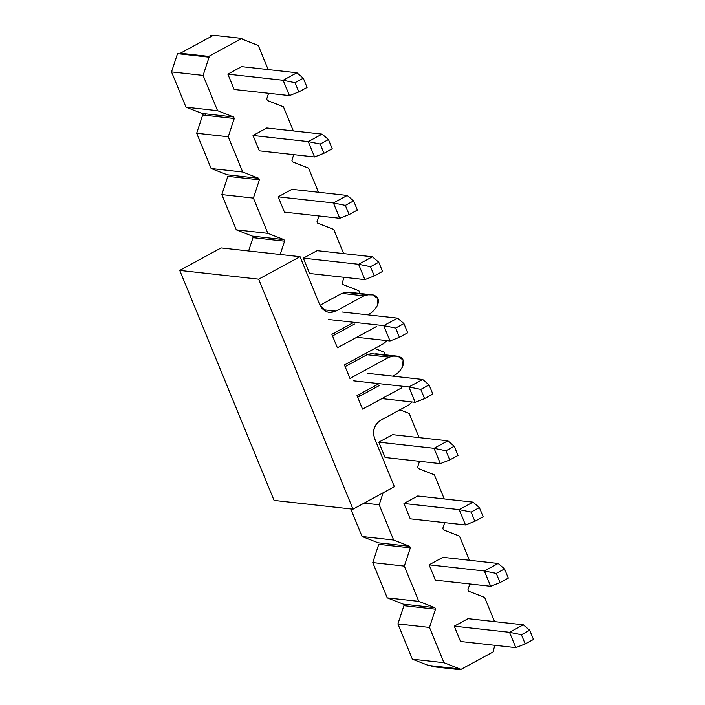 <?xml version="1.0" encoding="UTF-8"?>
<svg xmlns="http://www.w3.org/2000/svg" width="705" height="705" viewBox="0 0 705 705"><rect width="100%" height="100%" fill="white"/><g stroke="black" fill="none" stroke-linecap="round" stroke-linejoin="round"><path stroke-width="1.06" d="M274.069 500.418L179.731 270.412L221.106 247.922L300.039 256.69L319.788 304.833L300.039 256.69L221.106 247.922L179.731 270.412L274.069 500.418L353.002 509.177L274.069 500.418M374.628 438.545L394.377 486.697L353.002 509.177L258.664 279.171L179.731 270.412L258.664 279.171L300.039 256.69L258.664 279.171L353.002 509.177L394.377 486.697L374.628 438.545C372.293 430.773 374.293 424.683 380.63 420.286C374.161 424.63 372.161 430.72 374.628 438.545M331.861 334.276L337.395 347.776L331.861 334.276L353.892 322.308L331.861 334.276M344.437 364.943L349.971 378.444L344.437 364.943L383.582 343.679L386.939 340.612L383.582 343.679L344.437 364.943M357.012 395.611L362.546 409.111L357.012 395.611L379.043 383.643L357.012 395.611M412.081 401.973L408.733 405.014L412.081 401.973M401.691 387.838L362.546 409.111L401.691 387.838M392.835 376.153L396.157 374.346L399.506 371.306L402.37 367.155L403.145 360.052L397.893 356.219L393.284 356.131L389.116 357.171L349.971 378.444L389.116 357.171L367.014 354.721L345.124 366.618L367.014 354.721L371.183 353.681L397.893 356.219C403.392 357.691 404.881 361.33 402.37 367.155L399.506 371.306L396.157 374.346L392.835 376.153M376.532 326.503L337.395 347.776L376.532 326.503M367.684 314.818L370.997 313.011L374.346 309.971L377.219 305.811L377.986 298.717L372.733 294.884L368.125 294.796L363.956 295.836L335.853 311.108C328.874 313.945 323.524 311.857 319.788 304.833L326.574 311.751L329.314 312.43L335.853 311.108L323.216 309.707L335.853 311.108L363.956 295.836L368.125 294.796L373.227 294.919L350.632 292.434L372.733 294.884C378.232 296.356 379.731 299.995 377.219 305.811L374.346 309.971L370.997 313.011L367.684 314.818M380.63 420.286L408.733 405.014L380.63 420.286M319.973 305.274L341.855 293.386L346.023 292.346L368.125 294.796L346.023 292.346L341.855 293.386L363.956 295.836L341.855 293.386L319.973 305.274M354.43 324.053L332.548 335.95L354.43 324.053M379.59 385.388L357.699 397.285L379.59 385.388M397.893 356.219L375.791 353.769M371.183 353.681L367.014 354.721L389.116 357.171L393.284 356.131L371.183 353.681M372.733 294.884L350.632 292.434M227.865 74.148L283.119 80.282L296.911 72.782L241.656 66.649L296.911 72.782L283.119 80.282L227.865 74.148L241.656 66.649L227.865 74.148L234.157 89.482L289.411 95.616L234.157 89.482L227.865 74.148M289.411 95.616L283.119 80.282L289.411 95.616L298.805 91.923L295.025 82.723L283.119 80.282L295.025 82.723L298.805 91.923L289.411 95.616M307.08 87.429L298.805 91.923L307.08 87.429L303.3 78.229L295.025 82.723L303.3 78.229L296.911 72.782L303.3 78.229L307.08 87.429M253.024 135.483L308.279 141.617L322.07 134.117L266.816 127.984L322.07 134.117L308.279 141.617L253.024 135.483L266.816 127.984L253.024 135.483L259.317 150.817L314.562 156.951L259.317 150.817L253.024 135.483M314.562 156.951L308.279 141.617L314.562 156.951L323.956 153.258L320.185 144.058L308.279 141.617L320.185 144.058L323.956 153.258L314.562 156.951M332.231 148.764L323.956 153.258L332.231 148.764L328.459 139.564L320.185 144.058L328.459 139.564L322.07 134.117L328.459 139.564L332.231 148.764M278.184 196.818L333.43 202.952L347.221 195.452L291.976 189.319L347.221 195.452L333.43 202.952L278.184 196.818L291.976 189.319L278.184 196.818L284.468 212.152L339.722 218.286L284.468 212.152L278.184 196.818M339.722 218.286L333.43 202.952L339.722 218.286L349.116 214.593L345.344 205.393L333.43 202.952L345.344 205.393L349.116 214.593L339.722 218.286M357.391 210.099L349.116 214.593L357.391 210.099L353.619 200.899L345.344 205.393L353.619 200.899L347.221 195.452L353.619 200.899L357.391 210.099M303.335 258.153L358.589 264.287L372.381 256.796L317.127 250.663L372.381 256.796L358.589 264.287L303.335 258.153L317.127 250.663L303.335 258.153L309.627 273.487L364.873 279.621L309.627 273.487L303.335 258.153M364.873 279.621L358.589 264.287L364.873 279.621L374.267 275.928L370.495 266.728L358.589 264.287L370.495 266.728L374.267 275.928L364.873 279.621M382.542 271.434L374.267 275.928L382.542 271.434L378.77 262.234L370.495 266.728L378.77 262.234L372.381 256.796L378.77 262.234L382.542 271.434M328.495 319.488L383.74 325.622L397.532 318.131L342.286 311.998L397.532 318.131L383.74 325.622L328.495 319.488M390.032 340.956L356.739 337.263L390.032 340.956L383.74 325.622L390.032 340.956L399.427 337.263L395.655 328.063L383.74 325.622L395.655 328.063L399.427 337.263L390.032 340.956M407.701 332.769L399.427 337.263L407.701 332.769L403.93 323.569L395.655 328.063L403.93 323.569L397.532 318.131L403.93 323.569L407.701 332.769M353.646 380.823L408.9 386.957L422.692 379.466L367.437 373.333L422.692 379.466L408.9 386.957L353.646 380.823M415.183 402.291L381.899 398.598L415.183 402.291L408.9 386.957L415.183 402.291L424.577 398.607L420.806 389.407L408.9 386.957L420.806 389.407L424.577 398.607L415.183 402.291M432.852 394.104L424.577 398.607L432.852 394.104L429.081 384.904L420.806 389.407L429.081 384.904L422.692 379.466L429.081 384.904L432.852 394.104M378.805 442.158L434.051 448.292L447.842 440.801L392.597 434.668L447.842 440.801L434.051 448.292L378.805 442.158L392.597 434.668L378.805 442.158L385.089 457.492L440.343 463.626L385.089 457.492L378.805 442.158M440.343 463.626L434.051 448.292L440.343 463.626L449.737 459.942L445.965 450.742L434.051 448.292L445.965 450.742L449.737 459.942L440.343 463.626M458.012 455.439L449.737 459.942L458.012 455.439L454.24 446.239L445.965 450.742L454.24 446.239L447.842 440.801L454.24 446.239L458.012 455.439M403.956 503.493L459.211 509.627L473.002 502.136L417.748 496.003L473.002 502.136L459.211 509.627L403.956 503.493L417.748 496.003L403.956 503.493L410.248 518.827L465.503 524.961L410.248 518.827L403.956 503.493M465.503 524.961L459.211 509.627L465.503 524.961L474.888 521.277L471.116 512.077L459.211 509.627L471.116 512.077L474.888 521.277L465.503 524.961M483.163 516.783L474.888 521.277L483.163 516.783L479.391 507.582L471.116 512.077L479.391 507.582L473.002 502.136L479.391 507.582L483.163 516.783M429.116 564.837L484.361 570.971L498.153 563.471L442.907 557.338L498.153 563.471L484.361 570.971L429.116 564.837L442.907 557.338L429.116 564.837L435.399 580.171L490.654 586.304L435.399 580.171L429.116 564.837M490.654 586.304L484.361 570.971L490.654 586.304L500.048 582.612L496.276 573.412L484.361 570.971L496.276 573.412L500.048 582.612L490.654 586.304M508.323 578.118L500.048 582.612L508.323 578.118L504.551 568.917L496.276 573.412L504.551 568.917L498.153 563.471L504.551 568.917L508.323 578.118M454.267 626.172L509.521 632.306L523.313 624.806L468.058 618.673L523.313 624.806L509.521 632.306L454.267 626.172L460.559 641.506L515.813 647.639L460.559 641.506L454.267 626.172L468.058 618.673L454.267 626.172M515.813 647.639L509.521 632.306L515.813 647.639L525.207 643.947L521.427 634.747L509.521 632.306L521.427 634.747L525.207 643.947L515.813 647.639M533.482 639.453L525.207 643.947L533.482 639.453L529.702 630.252L521.427 634.747L529.702 630.252L523.313 624.806L529.702 630.252L533.482 639.453M203.093 75.417L217.554 110.685L233.619 116.959L234.254 118.493L228.253 136.752L242.714 172.02L258.779 178.294L259.405 179.828L253.403 198.087L267.874 233.355L283.93 239.63L284.564 241.163L280.185 254.487L284.564 241.163L283.93 239.63L267.874 233.355L253.403 198.087L259.405 179.828L258.779 178.294L242.714 172.02L228.253 136.752L234.254 118.493L233.619 116.959L217.554 110.685L203.093 75.417L171.518 71.91L185.988 107.178L217.554 110.685L185.988 107.178L202.053 113.452L233.619 116.959L205.208 113.805L205.834 115.338L234.254 118.493L202.679 114.985L196.677 133.254L228.253 136.752L196.677 133.254L211.139 168.521L242.714 172.02L211.139 168.521L227.204 174.787L258.779 178.294L230.359 175.14L230.993 176.673L259.405 179.828L227.838 176.321L221.837 194.589L253.403 198.087L221.837 194.589L236.298 229.856L267.874 233.355L236.298 229.856L252.364 236.122L283.93 239.63L255.518 236.475L256.144 238.008L284.564 241.163L252.989 237.655L248.609 250.98L252.989 237.655L256.144 238.008L255.518 236.475L252.364 236.122L236.298 229.856L221.837 194.589L227.838 176.321L230.993 176.673L230.359 175.14L227.204 174.787L211.139 168.521L196.677 133.254L202.679 114.985L205.834 115.338L205.208 113.805L202.053 113.452L185.988 107.178L171.518 71.91L203.093 75.417L209.094 57.158L203.093 75.417M383.115 492.813L379.184 504.771L393.646 540.039L409.711 546.313L410.345 547.847L404.335 566.106L418.805 601.374L434.87 607.648L435.496 609.182L429.495 627.441L443.956 662.709L460.021 668.983L460.339 669.75L493.438 651.764L493.121 650.997L494.989 645.322L493.121 650.997L493.438 651.764L460.339 669.75L460.021 668.983L443.956 662.709L429.495 627.441L435.496 609.182L434.87 607.648L418.805 601.374L404.335 566.106L410.345 547.847L409.711 546.313L393.646 540.039L379.184 504.771L383.115 492.813M494.566 621.616L484.661 597.47L468.596 591.195L467.97 589.662L469.83 583.987L467.97 589.662L468.596 591.195L484.661 597.47L494.566 621.616M469.407 560.281L459.501 536.135L443.445 529.86L442.81 528.327L444.679 522.652L442.81 528.327L443.445 529.86L459.501 536.135L469.407 560.281M444.256 498.946L434.351 474.8L418.285 468.525L417.66 466.992L419.519 461.317L417.66 466.992L418.285 468.525L434.351 474.8L444.256 498.946M419.096 437.611L409.191 413.456L399.885 409.825L409.191 413.456L419.096 437.611M393.945 376.276L393.698 375.686L393.945 376.276M385.133 354.782L384.04 352.121L374.725 348.49L384.04 352.121L385.133 354.782M368.786 314.941L368.548 314.342L368.786 314.941M359.973 293.447L358.88 290.786L342.815 284.512L342.189 282.978L344.058 277.312L342.189 282.978L342.815 284.512L358.88 290.786L359.973 293.447M343.635 253.597L333.729 229.451L317.664 223.177L317.03 221.643L318.898 215.977L317.03 221.643L317.664 223.177L333.729 229.451L343.635 253.597M318.475 192.262L308.57 168.116L292.505 161.842L291.879 160.308L293.738 154.633L291.879 160.308L292.505 161.842L308.57 168.116L318.475 192.262M293.324 130.927L283.419 106.781L267.354 100.507L266.719 98.973L268.587 93.298L266.719 98.973L267.354 100.507L283.419 106.781L293.324 130.927M268.164 69.592L258.259 45.446L242.194 39.172L241.877 38.405L208.777 56.391L209.094 57.158L208.777 56.391L241.877 38.405L242.194 39.172L258.259 45.446L268.164 69.592M359.902 396.087L359.224 394.412L359.902 396.087M334.752 334.752L334.064 333.077L334.752 334.752M364.177 503.106L379.184 504.771L364.177 503.106M350.755 508.931L362.079 536.531L393.646 540.039L362.079 536.531L378.144 542.806L409.711 546.313L381.299 543.158L381.925 544.692L410.345 547.847L378.77 544.339L372.769 562.599L404.335 566.106L372.769 562.599L387.23 597.866L418.805 601.374L387.23 597.866L403.295 604.141L434.87 607.648L406.45 604.493L407.085 606.027L435.496 609.182L403.921 605.674L397.92 623.934L429.495 627.441L397.92 623.934L412.39 659.21L443.956 662.709L412.39 659.21L428.455 665.476L460.021 668.983L431.61 665.828L431.927 666.595L460.339 669.75L431.927 666.595L431.61 665.828L428.455 665.476L412.39 659.21L397.92 623.934L403.921 605.674L407.085 606.027L406.45 604.493L403.295 604.141L387.23 597.866L372.769 562.599L378.77 544.339L381.925 544.692L381.299 543.158L378.144 542.806L362.079 536.531L350.755 508.931M210.619 35.664L212.346 35.858L210.619 35.664L210.998 36.59L210.619 35.664M213.465 35.25L241.877 38.405L213.465 35.25L180.365 53.236L208.777 56.391L180.365 53.236L180.683 54.003L209.094 57.158L177.519 53.651L171.518 71.91L177.519 53.651L180.683 54.003L180.365 53.236L213.465 35.25"/></g></svg>
